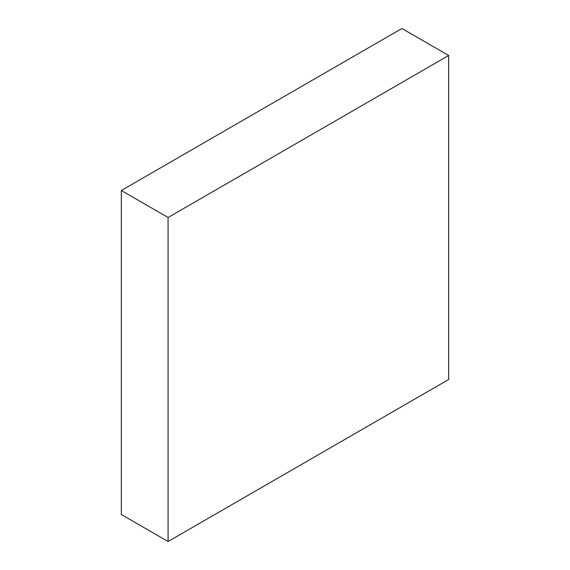 <?xml version="1.0" encoding="UTF-8"?>
<svg xmlns="http://www.w3.org/2000/svg" width="570" height="570" viewBox="0 0 570 570"><rect width="100%" height="100%" fill="white"/><g stroke="black" fill="none" stroke-linecap="round" stroke-linejoin="round"><path stroke-width="0.85" d="M448.676 55.497L401.914 28.5L121.325 190.501L121.325 514.503L168.086 541.5L448.676 379.499L448.676 55.497L168.086 217.498L121.325 190.501M168.086 217.498L168.086 541.5"/></g></svg>

